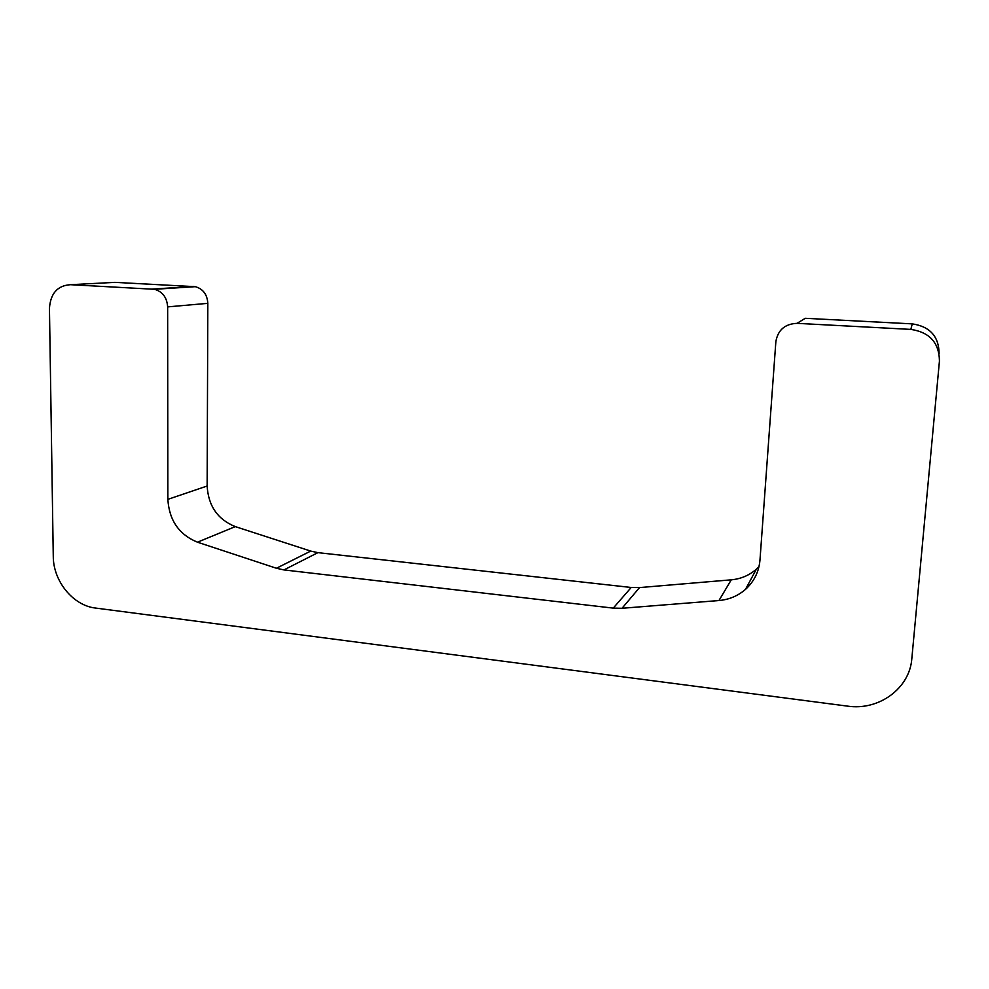 <?xml version="1.0" encoding="UTF-8"?>
<svg xmlns="http://www.w3.org/2000/svg" width="989" height="989" viewBox="0 0 989 989"><rect width="100%" height="100%" fill="white"/><g stroke="black" fill="none" stroke-linecap="round" stroke-linejoin="round"><path stroke-width="1.48" d="M939.117 353.456C938.808 336.347 929.858 326.494 912.254 323.873L805.244 318.297L797.035 323.341L910.832 329.399C929.648 332.23 939.179 342.787 939.439 361.059L911.821 658.699C909.695 688.529 878.702 710.868 847.598 706.134L95.488 608.05C73.099 605.602 53.208 581.149 53.27 556.35L49.45 308.37C50.476 293.436 57.498 285.537 70.516 284.696L154.494 289.295C162.579 291.656 166.968 297.516 167.648 306.887L167.858 499.358L207.146 486.007L207.826 303.339C207.22 294.45 203.054 288.899 195.328 286.674L114.897 282.36L70.516 284.696M758.996 566.635L756.35 569.207L745.471 589.407C754.1 581.569 758.934 571.79 759.972 560.071L775.858 341.675C777.873 330.005 784.932 323.898 797.035 323.341M745.471 589.407C737.93 595.922 729.091 599.631 718.954 600.533L731.279 579.826L639.524 587.59L631.205 587.478L317.902 552.641L310.719 551.083L235.308 526.618C217.716 519.497 208.32 505.96 207.146 486.007M756.35 569.207C749.217 575.4 740.86 578.936 731.279 579.826M167.858 499.358C169.193 520.35 179.058 534.629 197.466 542.195L276.413 568.255L283.93 569.924L613.242 608.124L622.032 608.284L718.954 600.533M910.832 329.399L912.254 323.873M622.032 608.284L639.524 587.59M613.242 608.124L631.205 587.478M283.93 569.924L317.902 552.641M276.413 568.255L310.719 551.083M197.466 542.195L235.308 526.618M167.648 306.887L207.826 303.339M152.627 289.072L193.535 286.451M195.328 286.674L154.494 289.295"/></g></svg>
